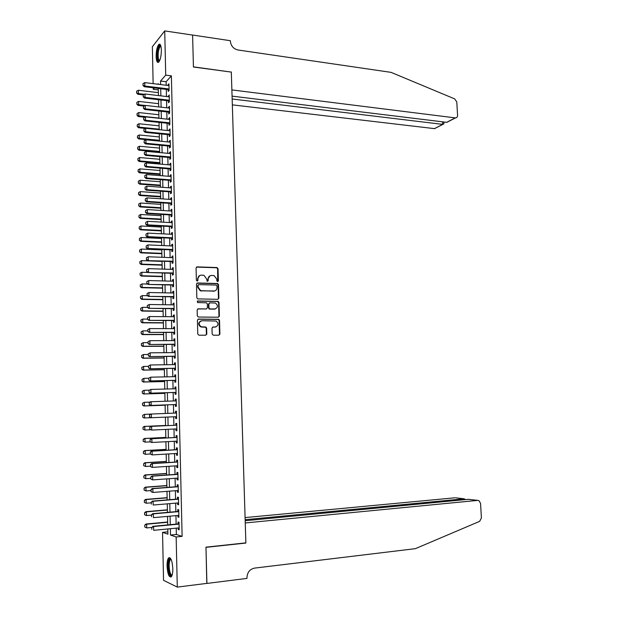<?xml version="1.0" encoding="UTF-8"?>
<svg xmlns="http://www.w3.org/2000/svg" width="618" height="618" viewBox="0 0 618 618"><rect width="100%" height="100%" fill="white"/><g stroke="black" fill="none" stroke-linecap="round" stroke-linejoin="round"><path stroke-width="0.93" d="M217.644 281.638L218.386 280.858L218.038 268.73L216.918 267.555L197.142 266.883L196.068 267.996L196.385 280.255L197.181 281.09L197.938 280.302L197.899 278.71C198.054 276.478 199.205 275.28 201.344 275.126L203.979 275.342L206.628 278.957L207.246 281.321L208.212 280.58L208.173 279.004C208.32 276.779 209.463 275.589 211.58 275.435L214.16 275.643L216.818 279.243L216.856 280.819L217.644 281.638M217.706 281.638L217.629 268.907L216.787 267.779L196.485 267.092M197.281 281.082L197.899 278.71M207.548 281.36L208.173 279.004M167.053 566.08C167.014 562.056 167.509 559.352 168.536 557.961C170.784 556.942 172.213 560.495 172.824 568.63C172.862 572.662 172.368 575.373 171.34 576.756C169.069 577.737 167.64 574.176 167.053 566.08M156.138 56.501C156.215 50.622 157.119 46.582 158.841 44.38C160.294 43.515 161.128 45.408 161.36 50.05C161.283 55.96 160.379 60 158.664 62.179C157.196 63.036 156.354 61.143 156.138 56.501M212.152 334.037L213.287 335.203L218.834 335.195L219.9 334.037L219.514 320.394L218.764 319.305L198.502 319.081L197.412 320.24L197.768 334.037L198.919 335.203L205.717 335.203L206.791 334.037L206.636 328.15L205.902 327.069L201.028 326.744C198.247 324.11 198.563 322.102 201.97 320.734L216.091 321.028C218.896 323.623 218.61 325.624 215.234 327.022L213.063 327.015L211.989 328.173L212.152 334.037M153.133 83.646L152.36 46.752L164.72 30.9L192.6 35.087L193.434 67.007L231.325 72.097L245.871 542.867L205.972 547.154L206.914 583.377L177.281 587.1L163.546 580.333L162.542 532.361L167.918 534.184L167.802 528.954M164.72 30.9L165.724 75.133L160.541 81.02L160.618 84.566M176.223 528.143L176.369 534.47L182.117 536.37L171.387 75.859L165.724 75.133M182.117 536.37L176.153 536.965L177.281 587.1M217.822 299.313L218.88 298.185L218.494 284.659L217.675 283.538L197.559 282.974L196.478 284.102L196.833 297.776L197.613 298.888L217.822 299.313M218.996 302.488L219.39 316.068L218.324 317.212L198.448 317.042L197.297 315.86L197.15 309.981L198.231 308.83L206.335 308.938L207.409 307.795L207.308 303.917L206.528 302.812L197.482 302.557L197.698 300.981L218.216 301.383L218.996 302.488L218.587 302.635L218.973 316.2L219.39 316.068M168.173 89.625L168.22 91.449L169.093 90.514L168.938 83.77L168.081 85.493M168.436 100.858L168.475 102.688L169.355 101.777L169.201 95.01L168.335 96.74M168.691 112.121L168.729 113.951L169.61 113.071L169.456 106.288L168.575 107.192L168.598 108.026M168.946 123.422L168.992 125.253L169.873 124.403L169.718 117.598L168.838 118.471L168.853 119.336M169.208 134.755L169.247 136.586L170.135 135.759L169.981 128.938L169.093 129.78L169.116 130.684M169.471 146.118L169.51 147.949L170.398 147.154L170.236 140.317L169.355 141.12L169.378 142.063M169.726 157.513L169.772 159.344L170.661 158.579L170.498 151.719L169.61 152.499L169.633 153.473M169.989 168.938L170.027 170.769L170.923 170.043L170.761 163.16L169.873 163.909L169.896 164.921M170.251 180.402L170.29 182.233L171.186 181.537L171.024 174.631L170.135 175.35L170.159 176.4M170.514 191.897L170.553 193.72L171.449 193.055L171.294 186.142L170.398 186.821L170.421 187.911M170.777 203.422L170.815 205.253L171.719 204.62L171.557 197.675L170.661 198.332L170.684 199.452M171.039 214.979L171.086 216.81L171.982 216.207L171.819 209.247L170.923 209.873L170.954 211.024M171.31 226.574L171.348 228.405L172.252 227.833L172.09 220.858L171.186 221.445L171.217 222.634M171.572 238.2L171.611 240.031L172.515 239.49L172.352 232.492L171.456 233.048L171.48 234.284M171.835 249.865L171.881 251.688L172.785 251.186L172.623 244.164L171.719 244.689L171.75 245.956M172.105 261.561L172.144 263.384L173.055 262.913L172.893 255.875L171.989 256.362L172.02 257.667M172.376 273.287L172.414 275.11L173.326 274.678L173.164 267.617L172.252 268.073L172.283 269.417M172.646 285.045L172.685 286.876L173.596 286.466L173.434 279.39L172.522 279.815L172.553 281.198M172.909 296.841L172.955 298.672L173.867 298.301L173.704 291.194L172.793 291.588L172.824 293.009M173.179 308.676L173.225 310.499L174.137 310.166L173.975 303.044L173.063 303.399L173.094 304.859M173.457 320.541L173.496 322.364L174.415 322.063L174.245 314.917L173.334 315.242L173.364 316.74M173.728 332.438L173.766 334.268L174.685 333.998L174.523 326.829L173.604 327.123L173.643 328.66M173.998 344.373L174.037 346.204L174.964 345.964L174.794 338.78L173.874 339.035L173.913 340.611M174.268 356.347L174.315 358.17L175.234 357.969L175.072 350.761L174.152 350.985L174.183 352.6M174.546 368.351L174.585 370.174L175.512 370.004L175.35 362.781L174.423 362.967L174.461 364.62M174.824 380.387L174.863 382.218L175.79 382.079L175.628 374.832L174.701 374.987L174.739 376.679M175.095 392.461L175.141 394.292L176.068 394.191L175.898 386.922L174.971 387.038L175.01 388.776M175.373 404.574L175.419 406.397L176.346 406.335L176.184 399.043L175.249 399.128L175.288 400.904M175.651 416.725L175.69 418.548L176.624 418.517L176.462 411.202L175.527 411.256L175.566 413.071M175.929 428.938L175.968 430.731L176.91 430.738L176.74 423.4L175.806 423.415L175.844 425.246M176.207 441.19L176.254 442.944L177.188 442.99L177.018 435.636L176.084 435.613L176.122 437.451M176.493 453.473L176.532 455.203L177.474 455.281L177.304 447.903L176.362 447.841L176.408 449.695M176.771 465.794L176.81 467.494L177.752 467.61L177.582 460.209L176.64 460.116L176.686 461.978M177.057 478.154L177.096 479.823L178.038 479.97L177.868 472.546L176.926 472.422L176.964 474.3M177.335 490.545L177.374 492.183L178.324 492.368L178.154 484.929L177.204 484.759L177.25 486.652M177.621 502.982L177.66 504.582L178.61 504.813L178.44 497.343L177.49 497.142L177.536 499.043M177.907 515.451L177.945 517.027L178.896 517.281L178.726 509.796L177.775 509.556L177.814 511.465M171.387 75.859L166.126 81.715L166.211 85.261M166.304 89.394L166.466 96.516M166.559 100.641L166.721 107.81M166.814 111.92L166.976 119.135M167.069 123.221L167.231 130.491M167.323 134.569L167.486 141.885M167.578 145.941L167.748 153.303M167.841 157.343L168.003 164.759M168.096 168.784L168.266 176.246M168.359 180.255L168.529 187.772M168.621 191.758L168.791 199.32M168.876 203.299L169.054 210.908M169.139 214.871L169.317 222.534M169.402 226.474L169.579 234.183M169.664 238.108L169.842 245.871M169.927 249.78L170.104 257.598M170.197 261.491L170.375 269.355M170.46 273.226L170.638 281.144M170.73 284.998L170.908 292.971M170.993 296.81L171.178 304.829M171.263 308.652L171.441 316.725M171.534 320.526L171.711 328.652M171.796 332.438L171.982 340.618M172.067 344.38L172.252 352.615M172.337 356.362L172.53 364.651M172.615 368.382L172.801 376.717M172.886 380.433L173.071 388.83M173.156 392.523L173.349 400.966M173.434 404.643L173.627 413.148M173.704 416.802L173.897 425.331M173.982 429.031L174.176 437.552M174.261 441.291L174.454 449.811M174.539 453.589L174.732 462.102M174.817 465.918L175.01 474.431M175.095 478.293L175.288 486.799M175.381 490.7L175.574 499.197M175.659 503.145L175.852 511.642M175.945 515.628L176.138 524.118M178.193 527.957L178.231 529.495L179.181 529.796L179.011 522.287L178.061 522.009L178.1 523.933M218.965 316.346L219.359 316.354M167.864 531.843L162.542 532.361M158.316 89.911L153.249 89.301L153.218 87.81M158.2 84.272L158.185 83.7L157.729 84.21M154.438 87.957L153.249 89.301M167.717 524.914L167.532 516.385M167.447 512.384L167.262 503.848M167.177 499.885L166.991 491.349M166.906 487.432L166.721 478.888M166.636 475.018L166.458 466.466M166.373 462.635L166.188 454.083M166.103 450.29L165.918 441.731M165.84 437.984L165.655 429.417M165.578 425.709L165.392 417.142M165.307 413.473L165.122 404.929M165.045 401.244L164.859 392.762M164.782 389.046L164.597 380.618M164.519 376.895L164.342 368.521M164.257 364.774L164.079 356.455M163.994 352.693L163.816 344.427M163.739 340.642L163.561 332.43M163.476 328.629L163.299 320.472M163.222 316.648L163.044 308.544M162.959 304.705L162.789 296.655M162.704 292.801L162.526 284.798M162.449 280.927L162.271 272.978M162.186 269.093L162.016 261.19M161.931 257.289L161.769 249.44M161.684 245.516L161.514 237.721M161.429 233.782L161.259 226.034M161.174 222.078L161.004 214.384M160.919 210.414L160.757 202.774M160.672 198.78L160.51 191.186M160.417 187.177L160.255 179.637M160.17 175.612L160.008 168.119M159.923 164.079L159.761 156.64M159.676 152.576L159.514 145.184M159.429 141.113L159.266 133.766M159.181 129.68L159.019 122.379M158.934 118.277L158.772 111.031M158.687 106.906L158.532 99.707M158.44 95.574L158.285 88.42M170.352 528.707L170.491 535.049L176.153 536.965M160.711 88.714L160.865 95.86M160.958 99.992L161.113 107.184M161.205 111.302L161.368 118.54M161.452 122.634L161.615 129.927M161.707 134.013L161.862 141.344M161.955 145.415L162.117 152.8M162.202 156.848L162.364 164.288M162.457 168.32L162.619 175.806M162.704 179.823L162.874 187.354M162.959 191.364L163.129 198.942M163.214 202.928L163.384 210.56M163.469 214.531L163.639 222.217M163.724 226.173L163.894 233.905M163.979 237.837L164.149 245.624M164.233 249.541L164.403 257.382M164.496 261.283L164.666 269.17M164.751 273.056L164.921 280.989M165.006 284.859L165.184 292.855M165.269 296.702L165.446 304.744M165.531 308.575L165.709 316.671M165.786 320.487L165.972 328.637M166.049 332.43L166.234 340.634M166.312 344.411L166.497 352.669M166.574 356.424L166.76 364.736M166.845 368.475L167.022 376.841M167.107 380.564L167.293 388.985M167.37 392.685L167.555 401.159M167.64 404.844L167.826 413.372M167.903 417.042L168.096 425.593M168.173 429.301L168.359 437.853M168.444 441.6L168.629 450.143M168.714 453.929L168.899 462.473M168.984 466.304L169.17 474.84M169.255 478.711L169.448 487.239M169.533 491.155L169.718 499.676M169.803 503.631L169.989 512.16M170.081 516.154L170.267 524.674M166.126 81.715L160.541 81.02M176.369 534.47L170.491 535.049M168.065 84.728L168.961 84.836M168.32 95.944L169.224 96.053M168.575 107.192L169.479 107.293M168.838 118.471L169.741 118.563M169.093 129.78L169.996 129.873M169.355 141.12L170.259 141.213M169.61 152.499L170.522 152.584M169.873 163.909L170.784 163.986M170.135 175.35L171.047 175.419M170.398 186.821L171.31 186.891M170.661 198.332L171.572 198.393M170.923 209.873L171.835 209.927M171.186 221.445L172.105 221.491M171.456 233.048L172.368 233.094M171.719 244.689L172.638 244.728M171.989 256.362L172.901 256.4M172.252 268.073L173.171 268.104M172.522 279.815L173.442 279.838M172.793 291.588L173.712 291.611M173.063 303.399L173.982 303.415M173.334 315.242L174.253 315.25M206.389 334.268L206.775 334.268M173.604 327.123L174.531 327.123M173.874 339.035L174.801 339.035M174.152 350.985L175.079 350.978M174.423 362.967L175.35 362.951M174.701 374.987L175.628 374.964M174.971 387.038L175.906 387.015M175.249 399.128L176.184 399.097M175.69 418.548L176.624 418.51M175.527 411.256L176.462 411.217M175.968 430.731L176.91 430.684M176.254 442.944L177.188 442.897M176.532 455.203L177.466 455.142M176.81 467.494L177.752 467.432M177.096 479.823L178.03 479.753M177.374 492.183L178.316 492.113M177.66 504.582L178.602 504.504M177.945 517.027L178.888 516.934M178.231 529.495L179.174 529.41M209.996 275.79L207.772 279.166M199.707 275.497L197.505 278.88M217.961 299.305L218.463 298.332L218.077 284.821L217.266 283.708L196.941 283.16M217.003 285.879L216.215 285.06L198.826 284.62L198.069 285.416L198.115 287.092L200.672 290.669L213.658 291.132C215.775 290.954 216.903 289.757 217.049 287.54L217.003 285.879M198.347 284.79L198.069 285.416M214.685 290.993L200.278 290.823L197.721 287.254L197.675 285.578M218.424 317.212L218.973 316.2M206.474 308.93L197.683 308.977M218.587 302.635L217.466 301.468L197.242 301.128M214.678 309.046C218.084 307.625 218.339 305.632 215.443 303.052L209.919 302.805L208.853 303.94L208.954 307.81L209.718 308.915L215.365 308.961M209.363 302.951L208.853 303.94M214.268 309.178L209.317 309.046L208.552 307.949L208.444 304.079M215.782 326.968L212.577 327.131M200.92 320.927C198.092 322.666 197.999 324.643 200.626 326.86L202.132 326.968M205.779 335.203L206.389 334.145L206.234 328.266L205.5 327.185L201.731 327.084M218.88 335.195L219.483 334.145L219.096 320.518L218.347 319.429L197.984 319.212M158.378 92.646L138.355 90.259L138.417 93.596L144.427 94.299M136.702 92.862L136.671 91.194L136.609 92.978L138.417 93.596L137.853 94.26L143.353 94.902M138.355 90.259L136.671 91.194M136.609 92.978L137.853 94.26M143.044 83.569L142.982 85.392L143.044 83.569L144.767 82.611L168.984 85.601M169.062 88.969L144.836 86.018L144.249 86.713L142.982 85.392M169.077 89.734L144.249 86.713M144.767 82.611L144.836 86.018L143.075 85.276M159.359 61.252L157.744 59.521C156.362 54.678 158.811 43.399 160.78 45.693M160.912 46.149L160.263 46.365C158.339 49.486 157.729 53.751 158.44 59.15L159.568 60.85M160.062 44.349L159.73 44.566C157.351 48.443 156.593 53.727 157.474 60.425L158.424 62.348M172.043 575.435C170.746 576.355 169.664 574.701 168.791 570.476C167.949 563.083 168.606 559.205 170.753 558.834L170.9 558.927M171.086 559.305L170.336 559.653C169.1 561.723 168.83 565.231 169.533 570.175C170.205 573.574 171.086 575.188 172.175 575.01M169.803 557.637L169.487 557.915C167.957 560.487 167.625 564.837 168.49 570.955C169.139 574.385 170.02 576.385 171.132 576.965M232.337 104.859L434.477 128.629L442.689 124.38L442.542 121.816M232.152 98.988L442.874 124.396L434.477 128.629M231.317 71.935L231.874 89.919L455.435 117.907C456.833 117.814 457.544 116.933 457.575 115.28L456.787 101.993L454.717 98.903L391.055 72.36L237.992 49.996C233.511 48.884 230.97 45.987 230.375 41.306L230.352 40.711L192.6 35.033L193.426 66.844L231.171 72.082M232.067 96.13L446.675 122.325L455.242 117.891M436.432 127.617L434.655 128.644M449.41 120.912L446.675 122.325M443.902 123.615L442.874 124.396M206.806 583.392L205.979 547.339L245.871 543.052L245.253 522.952L477.776 500.387L468.459 499.305L245.184 520.719M477.776 500.387L478.911 500.595L480.549 503.346L481.414 518.015L479.63 521.368L415.396 548.66L254.485 568.112C249.78 569.201 247.262 572.407 246.945 577.722L246.968 578.402L206.922 583.438M245.416 542.921L245.871 543.052M245.153 519.684L464.133 498.803L456.076 497.869M245.083 517.583L455.219 497.768M465.485 499.591L464.133 498.803L464.188 499.715M469.433 499.421L468.459 499.305M158.617 103.677L138.571 101.391L138.633 104.736L145.099 105.462M136.91 104.009L136.879 102.333L136.817 104.118L138.633 104.736L138.069 105.384L144.048 106.049M138.571 101.391L136.879 102.333M136.817 104.118L138.069 105.384M158.857 114.739L138.78 112.561L138.841 115.914L158.926 118.061M137.119 115.18L137.088 113.503L137.026 115.28L138.841 115.914L138.278 116.539L144.751 117.227M138.78 112.561L137.088 113.503M137.026 115.28L138.278 116.539M159.096 125.825L138.996 123.754L139.058 127.123L159.166 129.162M137.335 126.381L137.304 124.697L137.242 126.481L139.058 127.123L138.494 127.725L145.469 128.428M138.996 123.754L137.304 124.697M137.242 126.481L138.494 127.725M159.336 136.949L139.212 134.987L139.274 138.362L159.405 140.294M137.544 137.621L137.513 135.929L137.451 137.714L139.274 138.362L138.702 138.942L159.421 140.919M139.212 134.987L137.513 135.929M137.451 137.714L138.702 138.942M143.268 94.948L143.206 96.771L143.268 94.948L144.998 93.99L169.239 96.848M169.317 100.224L145.06 97.405L144.473 98.084L143.206 96.771M169.332 100.958L144.473 98.084M144.998 93.99L145.06 97.405L143.299 96.663M143.492 106.358L143.43 108.181L143.492 106.358L145.222 105.4L169.502 108.127M169.579 111.51L145.292 108.83L144.697 109.479L143.43 108.181M169.595 112.221L144.697 109.479M145.222 105.4L145.292 108.83L143.53 108.073M143.716 117.806L143.654 119.629L143.716 117.806L145.446 116.841L169.757 119.436M169.834 122.835L145.516 120.278L144.921 120.904L143.654 119.629M169.85 123.515L144.921 120.904M145.446 116.841L145.516 120.278L143.755 119.521M143.948 129.278L143.878 131.109L143.948 129.278L145.678 128.312L170.02 130.777M170.097 134.183L145.748 131.765L145.153 132.368L143.878 131.109M170.112 134.84L145.153 132.368M145.678 128.312L145.748 131.765L143.979 131.001M159.575 148.104L139.421 146.25L139.49 149.633L159.645 151.456M137.76 148.884L137.729 147.192L137.667 148.977L139.49 149.633L138.919 150.189L159.66 152.059M139.421 146.25L137.729 147.192M137.667 148.977L138.919 150.189M144.172 140.788L144.11 142.619L144.172 140.788L145.91 139.822L170.282 142.148M170.359 145.57L145.979 143.283L145.377 143.863L144.11 142.619M170.375 146.203L145.377 143.863M145.91 139.822L145.979 143.283L144.203 142.519M159.815 159.289L139.637 157.544L139.707 160.935L159.892 162.65M137.968 160.186L137.938 158.486L137.876 160.271L139.707 160.935L139.135 161.468L159.9 163.229M139.637 157.544L137.938 158.486M137.876 160.271L139.135 161.468M144.396 152.329L144.334 154.16L144.396 152.329L146.134 151.364L170.545 153.558M170.622 156.987L146.203 154.832L145.609 155.396L144.334 154.16M170.638 157.59L145.609 155.396M146.134 151.364L146.203 154.832L144.434 154.067M160.062 170.506L139.853 168.868L139.923 172.267L160.132 173.874M138.185 171.518L138.154 169.811L138.092 171.603L139.923 172.267L139.351 172.785L160.147 174.43M139.853 168.868L138.154 169.811M138.092 171.603L139.351 172.785M144.627 163.909L144.558 165.74L144.627 163.909L146.366 162.936L170.807 164.998M170.885 168.436L146.435 166.42L145.84 166.953L144.558 165.74M170.9 169.015L145.84 166.953M146.366 162.936L146.435 166.42L144.658 165.647M160.301 181.746L140.07 180.224L140.139 183.639L160.379 185.13M138.401 182.882L138.37 181.174L138.301 182.959L140.139 183.639L139.568 184.125L160.386 185.663M140.07 180.224L138.37 181.174M138.301 182.959L139.568 184.125M144.851 175.52L144.79 177.351L144.851 175.52L146.597 174.546L171.07 176.47M171.147 179.915L146.667 178.038L146.072 178.548L144.79 177.351M171.163 180.471L146.072 178.548M146.597 174.546L146.667 178.038L144.89 177.266M160.549 193.032L140.286 191.611L140.356 195.033L160.618 196.416M138.617 194.276L138.579 192.561L138.517 194.353L140.356 195.033L139.784 195.504L160.634 196.926M140.286 191.611L138.579 192.561M138.517 194.353L139.784 195.504M145.083 187.161L145.021 188.992L145.083 187.161L146.829 186.188L171.333 187.972M171.41 191.433L146.899 189.687L146.296 190.182L145.021 188.992M171.425 191.959L146.296 190.182M146.829 186.188L146.899 189.687L145.122 188.915M160.788 204.342L140.51 203.036L140.572 206.466L160.865 207.741M138.834 205.701L138.795 203.986L138.733 205.779L140.572 206.466L140 206.914L160.873 208.22M140.51 203.036L138.795 203.986M138.733 205.779L140 206.914M145.315 198.841L145.245 200.672L145.315 198.841L147.061 197.868L171.595 199.514M171.68 202.982L147.13 201.375L146.528 201.847L145.245 200.672M171.688 203.484L146.528 201.847M147.061 197.868L147.13 201.375L145.346 200.595M161.035 215.682L140.726 214.492L140.788 217.93L161.113 219.089M139.05 217.165L139.011 215.443L138.95 217.235L140.788 217.93L140.216 218.355L161.12 219.544M140.726 214.492L139.011 215.443M138.95 217.235L140.216 218.355M145.547 210.553L145.477 212.383L145.547 210.553L147.293 209.579L171.866 211.086M171.943 214.562L147.37 213.094L146.76 213.542L145.477 212.383M171.951 215.033L146.76 213.542M147.293 209.579L147.37 213.094L145.578 212.314M161.283 227.061L140.943 225.979L141.012 229.432L161.352 230.475M139.266 228.66L139.228 226.93L139.166 228.722L141.012 229.432L140.433 229.834L161.368 230.9M140.943 225.979L139.228 226.93M139.166 228.722L140.433 229.834M145.778 222.295L145.709 224.133L145.778 222.295L147.532 221.321L172.128 222.689M172.213 226.173L147.602 224.852L146.991 225.269L145.709 224.133M172.221 226.628L146.991 225.269M147.532 221.321L147.602 224.852L145.809 224.064M161.53 238.463L141.167 237.497L141.228 240.958L161.599 241.893M139.483 240.186L139.452 238.455L139.382 240.248L141.228 240.958L140.649 241.337L161.615 242.295M141.167 237.497L139.452 238.455M139.382 240.248L140.649 241.337M146.01 234.075L145.941 235.914L146.01 234.075L147.764 233.102L172.399 234.33M172.476 237.822L147.833 236.64L147.231 237.034L145.941 235.914M172.484 238.247L147.231 237.034M147.764 233.102L147.833 236.64L146.041 235.844M161.777 249.904L141.383 249.054L141.452 252.523L161.846 253.341M139.699 251.742L139.668 250.004L139.606 251.804L141.452 252.523L140.873 252.878L161.854 253.72M141.383 249.054L139.668 250.004M139.606 251.804L140.873 252.878M146.242 245.894L146.172 247.733L146.242 245.894L148.003 244.913L172.669 246.003M172.746 249.51L148.073 248.467L147.463 248.838L146.172 247.733M172.754 249.904L147.463 248.838M148.003 244.913L148.073 248.467L146.273 247.671M162.024 261.375L141.607 260.634L141.677 264.118L162.101 264.821M139.915 263.338L139.884 261.592L139.822 263.392L141.677 264.118L141.089 264.45L162.109 265.176M141.607 260.634L139.884 261.592M139.822 263.392L141.089 264.45M146.474 257.745L146.412 259.583L146.474 257.745L148.235 256.764L172.932 257.706M173.017 261.221L147.694 260.672L146.412 259.583M173.025 261.592L147.694 260.672M148.235 256.764L148.305 260.325L146.512 259.521M140.008 273.272L140.139 274.964L140.008 273.272L141.831 272.26L141.893 275.752L162.349 276.339M140.139 274.964L141.893 275.752L141.313 276.061L162.356 276.663M147.81 272.438L141.831 272.26L140.101 273.218M140.039 275.01L141.313 276.061M146.605 269.68L146.644 271.464L146.605 269.68L148.474 268.645L173.202 269.448M173.287 272.971L147.934 272.538L146.644 271.464M173.295 273.31L147.934 272.538M146.705 269.626L148.474 268.645L148.544 272.214L146.744 271.41M140.224 284.921L140.356 286.621L140.224 284.921L142.047 283.909L142.117 287.409L162.596 287.888M140.356 286.621L142.117 287.409L141.53 287.702L162.604 288.181M147.687 284.048L142.047 283.909L140.325 284.867M140.263 286.667L141.53 287.702M146.845 281.599L146.875 283.384L146.845 281.599L148.706 280.564L173.473 281.221M173.558 284.759L148.166 284.442L146.875 283.384M173.565 285.068L148.166 284.442M146.945 281.545L148.706 280.564L148.783 284.149L146.976 283.338M140.448 296.601L140.58 298.316L140.448 296.601L142.271 295.597L142.341 299.112L162.843 299.467M140.58 298.316L142.341 299.112L141.754 299.375L162.851 299.738M147.555 295.698L142.271 295.597L140.549 296.555M140.479 298.355L141.754 299.375M147.076 293.55L147.115 295.342L147.076 293.55L148.946 292.515L173.743 293.025M173.828 296.578L148.405 296.385L147.115 295.342M173.836 296.864L148.405 296.385M147.177 293.504L148.946 292.515L149.023 296.107L147.215 295.296M140.672 308.32L140.796 310.043L140.672 308.32L142.495 307.316L142.565 310.839L163.098 311.078M140.796 310.043L142.565 310.839L141.978 311.078L163.106 311.325M147.408 307.385L142.495 307.316L140.765 308.282M140.703 310.081L141.978 311.078M208.969 308.838L210.058 308.992M147.316 305.531L147.347 307.331L147.316 305.531L149.185 304.504L174.021 304.875M174.098 308.428L148.644 308.359L147.347 307.331M174.106 308.683L148.644 308.359M147.416 305.493L149.185 304.504L149.255 308.104L147.447 307.293M140.889 320.07L141.02 321.8L140.889 320.07L142.719 319.073L142.789 322.604L163.353 322.727M141.02 321.8L142.789 322.604L142.202 322.82L163.353 322.944M147.578 319.104L142.719 319.073L140.989 320.031M140.927 321.839L142.202 322.82M147.547 317.552L147.586 319.359L147.547 317.552L149.425 316.532L174.291 316.748M174.369 320.317L148.884 320.371L147.586 319.359M174.376 320.549L148.884 320.371M147.648 317.513L149.425 316.532L149.502 320.139L147.687 319.321M141.113 331.858L141.244 333.596L141.113 331.858L142.943 330.862L143.013 334.4L163.6 334.408M141.244 333.596L143.013 334.4L142.426 334.593L163.608 334.593M147.81 330.869L142.943 330.862L141.213 331.827M141.143 333.627L142.426 334.593M219.892 334.238L219.483 334.253M219.861 334.361L219.467 334.384M147.787 329.61L147.826 331.426L147.787 329.61L149.664 328.591L174.562 328.66M174.647 332.245L149.123 332.414L147.826 331.426M174.655 332.438L149.123 332.414M147.887 329.579L149.664 328.591L149.741 332.214L147.926 331.387M141.337 343.678L141.468 345.423L141.337 343.678L143.175 342.681L143.237 346.234L163.855 346.119M141.468 345.423L143.237 346.234L142.65 346.404L163.855 346.281M148.042 342.666L143.175 342.681L141.437 343.647M141.368 345.454L142.65 346.404M148.026 341.7L148.057 343.523L148.026 341.7L149.904 340.68L174.84 340.611M174.917 344.203L149.363 344.496L148.057 343.523M174.925 344.373L149.363 344.496M148.127 341.669L149.904 340.68L149.981 344.319L148.166 343.492M141.561 355.528L141.692 357.289L141.561 355.528L143.399 354.539L143.469 358.1L164.11 357.861M141.692 357.289L143.469 358.1L142.874 358.247L164.11 358M148.274 354.493L143.399 354.539L141.661 355.504M141.592 357.312L142.874 358.247M148.266 353.828L148.297 355.651L148.266 353.828L150.151 352.816L175.11 352.592M175.195 356.192L149.602 356.609L148.297 355.651M175.203 356.331L149.602 356.609M148.366 353.805L150.151 352.816L150.22 356.462L148.405 355.628M141.785 367.416L141.916 369.185L141.785 367.416L143.623 366.428L143.693 370.004L164.365 369.641M141.916 369.185L143.693 370.004L143.098 370.12L164.365 369.749M148.513 366.35L143.623 366.428L141.885 367.401M141.816 369.209L143.098 370.12M148.505 365.995L148.536 367.826L148.505 365.995L150.39 364.983L175.388 364.605M175.473 368.22L149.842 368.761L148.536 367.826M175.473 368.336L149.842 368.761M148.606 365.972L150.39 364.983L150.468 368.637L148.644 367.803M142.009 379.344L142.14 381.121L142.009 379.344L143.855 378.355L143.924 381.939L164.62 381.46M142.14 381.121L143.924 381.939L143.33 382.032L164.62 381.538M148.745 378.247L143.855 378.355L142.109 379.328M142.04 381.136L143.33 382.032M148.745 378.193L148.776 380.031L148.745 378.193L150.637 377.181L175.666 376.663M175.751 380.286L150.081 380.951L148.776 380.031M175.751 380.371L150.081 380.951M148.845 378.177L150.637 377.181L150.707 380.85L148.884 380.016M142.233 391.302L142.364 393.087L142.233 391.302L144.079 390.313L144.148 393.913L164.875 393.311M142.364 393.087L144.148 393.913L143.554 393.983L164.875 393.365M149.34 390.174L144.079 390.313L142.333 391.287M142.264 393.094L143.554 393.983M148.984 390.429L149.023 392.268L148.984 390.429L150.877 389.425L175.945 388.753M176.03 392.384L150.328 393.179L149.023 392.268M176.03 392.438L150.328 393.179M149.085 390.421L150.877 389.425L150.954 393.102L149.123 392.26M142.457 403.291L142.596 405.084L142.457 403.291L144.311 402.31L144.38 405.918L165.13 405.192M142.596 405.084L144.38 405.918L143.778 405.964L165.13 405.215M150.004 402.125L144.311 402.31L142.557 403.284M142.495 405.091L143.778 405.964M149.224 402.704L149.262 404.551L149.224 402.704L150.498 401.754L176.223 400.873M176.308 404.52L150.568 405.439L149.262 404.551M176.308 404.543L150.568 405.439M149.332 402.697L151.124 401.7L151.194 405.393L149.363 404.543M142.688 415.319L142.82 417.127L142.688 415.319L144.542 414.338L144.612 417.953L150.769 417.706M142.82 417.127L144.009 417.977L142.719 417.127M150.661 414.099L144.542 414.338L142.789 415.319M149.471 415.018L149.61 416.864L149.471 415.018L150.738 414.045L176.501 413.033M176.586 416.686L150.815 417.737L149.502 416.864M149.571 415.01L151.371 414.014L151.441 417.714L149.61 416.864M143.013 427.386L143.052 429.193L143.013 427.386L144.774 426.405L165.57 425.47L144.172 426.412L144.774 426.405L144.836 430.035L150.583 429.765M143.052 429.193L144.836 430.035L142.951 429.193M142.912 427.386L144.172 426.412M149.819 427.362L151.611 426.366L150.985 426.366L176.779 425.207L151.611 426.366L151.688 430.074L149.749 429.216L149.819 427.362L149.749 429.216M176.864 428.892L151.688 430.074L149.85 429.216M150.985 426.366L149.71 427.362M165.825 437.397L144.403 438.486L144.998 438.51L145.068 442.148L150.39 441.862M143.276 441.306L145.068 442.148L143.175 441.298L143.245 439.483L143.175 441.298M165.825 437.451L144.998 438.51L143.245 439.483M143.144 439.483L144.403 438.486M150.058 439.753L150.097 441.615L150.058 439.753L151.858 438.749L151.232 438.726L177.065 437.405M177.15 441.136L151.935 442.473L151.858 438.749L177.065 437.459M150.097 441.615L151.302 442.442L149.989 441.607M151.232 438.726L149.958 439.746M166.088 449.379L144.627 450.599L145.23 450.646L145.3 454.292L150.236 454.006M143.507 453.45L145.3 454.292L143.407 453.442L143.368 451.619L143.407 453.442M166.088 449.456L145.23 450.646L143.469 451.627M143.368 451.619L144.627 450.599M150.305 452.175L150.344 454.045L150.305 452.175L152.105 451.179L151.48 451.125L177.343 449.641M177.428 453.419L152.183 454.91L152.105 451.179L177.343 449.726M150.344 454.045L152.183 454.91L150.236 454.037M151.48 451.125L150.197 452.167M166.342 461.399L144.859 462.743L145.462 462.82L145.539 466.474L150.475 466.157M143.731 465.624L145.539 466.474L143.639 465.617L143.7 463.794L143.639 465.617M166.35 461.507L145.462 462.82L143.7 463.794M143.6 463.786L144.859 462.743M150.553 464.643L150.583 466.513L150.553 464.643L152.352 463.639L151.719 463.562L177.621 461.916M177.714 465.733L152.43 467.386L152.352 463.639L177.629 462.032M150.583 466.513L151.796 467.301L150.483 466.497M151.719 463.562L150.444 464.628M166.605 473.45L145.091 474.925L145.701 475.026L145.771 478.695L150.715 478.347M143.963 477.838L145.771 478.695L143.863 477.822L143.832 475.991L143.863 477.822M166.605 473.589L145.701 475.026L143.932 476.007M143.832 475.991L145.091 474.925M150.792 477.142L150.831 479.02L150.792 477.142L152.607 476.138L151.966 476.038L177.907 474.23M177.999 478.085L152.677 479.892L152.607 476.138L177.907 474.377M150.831 479.02L152.677 479.892L150.73 479.004M151.966 476.038L150.692 477.127M166.868 485.539L145.323 487.146L145.933 487.27L146.002 490.947L150.954 490.568M144.195 490.089L146.002 490.947L144.094 490.074L144.064 488.228L144.094 490.074M166.868 485.702L145.933 487.27L144.164 488.251M144.064 488.228L145.323 487.146M151.039 489.68L151.078 491.565L151.039 489.68L152.855 488.676L152.221 488.544L178.193 486.575M178.278 490.476L152.932 492.446L152.855 488.676L178.193 486.752M151.078 491.565L152.291 492.307L150.977 491.542M152.221 488.544L150.939 489.657M167.13 497.66L145.554 499.398L146.165 499.553L146.234 503.237L151.194 502.828M144.427 502.38L146.234 503.237L144.326 502.357L144.396 500.534L144.326 502.357M167.13 497.853L146.165 499.553L144.396 500.534M144.295 500.51L145.554 499.398M151.286 502.256L151.325 504.149L151.286 502.256L153.102 501.252L152.468 501.09L178.478 498.965M178.563 502.897L153.179 505.03L153.102 501.252L178.478 499.166M152.468 501.09L151.186 502.233M167.393 509.819L145.794 511.689L146.404 511.866L146.474 515.566L151.441 515.126M144.658 514.701L146.474 515.566L144.558 514.67L144.627 512.855L144.558 514.67M167.393 510.043L146.404 511.866L144.627 512.855M144.527 512.824L145.794 511.689M151.541 514.871L151.572 516.764L151.541 514.871L153.357 513.859L152.716 513.682L178.764 511.387M178.849 515.366L153.434 517.652L153.357 513.859L178.764 511.619M152.716 513.682L151.433 514.84M167.656 522.009L146.026 524.018L146.636 524.218L146.705 527.934L151.711 527.455M144.898 527.061L146.705 527.934L144.79 527.03L144.759 525.169L144.79 527.03M167.663 522.264L146.636 524.218L144.859 525.207M144.759 525.169L146.026 524.018M151.789 527.525L151.827 529.425L151.789 527.525L153.612 526.513L152.97 526.304L179.05 523.84M179.143 527.865L153.681 530.314L153.612 526.513L179.05 524.11M152.97 526.304L151.68 527.486M217.969 281.02L218.386 280.858M197.544 280.464L197.938 280.302M207.81 280.75L208.212 280.58M196.756 267.069L197.142 266.883M216.509 267.733L216.918 267.555M217.629 268.907L218.038 268.73M197.173 283.137L197.559 282.974M216.957 283.654L217.366 283.484M218.077 284.821L218.494 284.659M218.463 298.332L218.88 298.185M197.721 287.254L198.115 287.092M201.368 291.024L201.762 290.869M213.249 291.287L213.658 291.132M197.837 308.969L198.231 308.83M205.933 309.07L206.335 308.938M197.304 301.128L197.698 300.981M217.466 301.468L217.876 301.321M208.552 307.949L208.954 307.81M209.687 309.124L210.089 308.985M212.654 327.131L213.063 327.015M214.825 327.138L215.234 327.022M205.091 327.1L205.493 326.984M206.234 328.266L206.636 328.15M206.389 334.145L206.791 334.037M198.108 319.205L198.502 319.081M217.969 319.359L218.386 319.236M219.096 320.518L219.514 320.394M219.483 334.145L219.9 334.037M216.787 267.779L217.196 267.602M217.266 283.708L217.675 283.538M200.278 290.823L200.672 290.669M209.317 309.046L209.718 308.915M217.806 301.53L218.216 301.383M200.626 326.86L201.028 326.744M205.5 327.185L205.902 327.069M218.347 319.429L218.764 319.305M160.981 46.466L160.263 46.365M171.201 559.553L170.336 559.653M455.435 117.907L446.868 122.333M443.917 123.917L443.809 121.97"/></g></svg>
